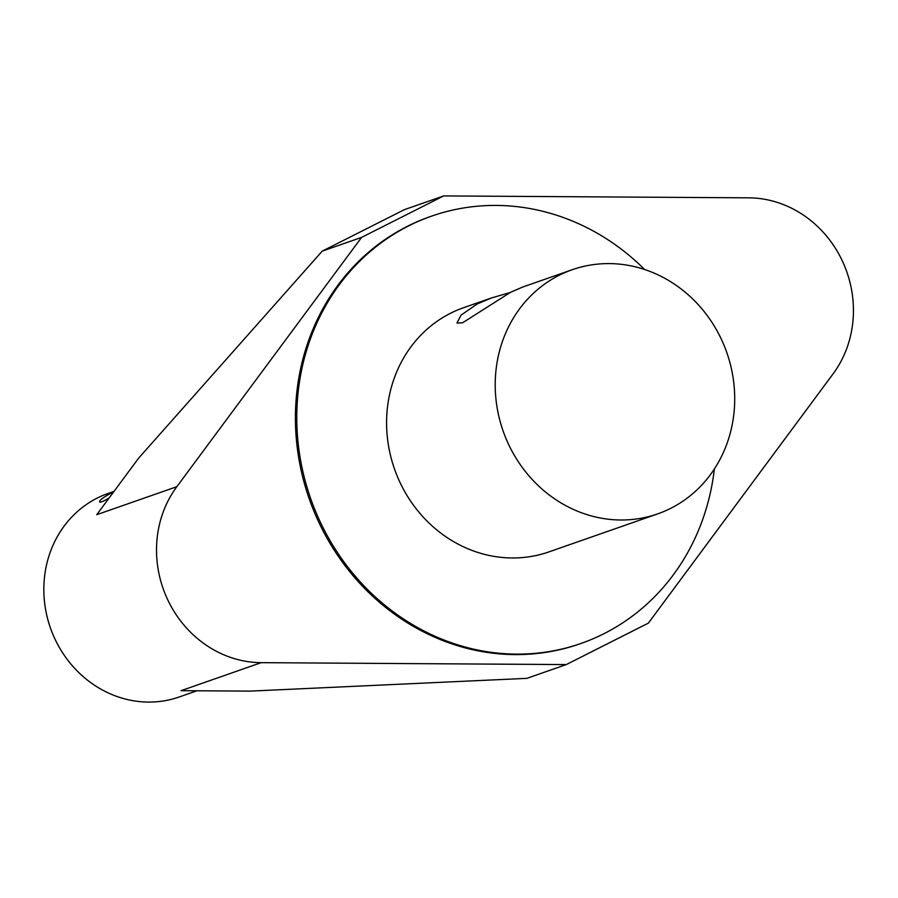 <?xml version="1.0" encoding="UTF-8"?>
<svg xmlns="http://www.w3.org/2000/svg" width="898" height="898" viewBox="0 0 898 898"><rect width="100%" height="100%" fill="white"/><g stroke="black" fill="none" stroke-linecap="round" stroke-linejoin="round"><path stroke-width="1.35" d="M572.273 269.703A129.334 118.525 -109.3 0 1 720.903 338.299A129.334 118.525 -109.3 0 1 657.65 513.892A129.334 118.525 -109.3 0 1 503.082 430.917A129.334 118.525 -109.3 0 1 572.273 269.703L522.726 287.023L510.67 292.243L462.661 322.752L456.925 323.044L461.044 315.142L477.265 303.917L491.464 297.956L509.963 292.591M657.65 513.892L549.026 551.866A129.334 118.525 -109.3 0 1 394.458 468.891A129.334 118.525 -109.3 0 1 463.649 307.688L491.464 297.956M109.141 497.952C103.371 501.398 100.183 502.723 99.577 501.937C99.308 500.433 102.922 497.627 110.409 493.496L113.563 491.992M644.618 269.501A226.341 207.416 70.7 0 0 431.635 216.115L430.277 216.586A226.341 207.416 70.7 0 0 309.193 498.716A226.341 207.416 70.7 0 0 579.681 643.911L581.04 643.439A226.341 207.416 70.7 0 0 714.359 468.969M431.635 216.115A226.341 207.416 70.7 0 0 310.551 498.233A226.341 207.416 70.7 0 0 581.04 643.439M833.12 373.815A107.782 98.769 70.7 0 0 841.931 260.083A107.782 98.769 70.7 0 0 748.797 197.829L443.691 195.921L361.591 237.386L176.839 486.682A107.782 98.769 70.7 0 0 168.027 600.425A107.782 98.769 70.7 0 0 261.161 662.668L566.268 664.576L648.367 623.122L833.12 373.815M196.931 690.787L179.196 696.983A107.782 98.769 -109.3 0 1 148.462 702.079A107.782 98.769 -109.3 0 1 45.955 611.426A107.782 98.769 -109.3 0 1 108.041 493.496L113.979 491.419M443.691 195.921L404.313 209.694L322.214 251.148L138.674 458.103L96.737 514.7L176.839 486.682M261.161 662.668L181.048 690.685L250.318 691.112L526.89 678.349L566.268 664.576M322.214 251.148L361.591 237.386"/></g></svg>

